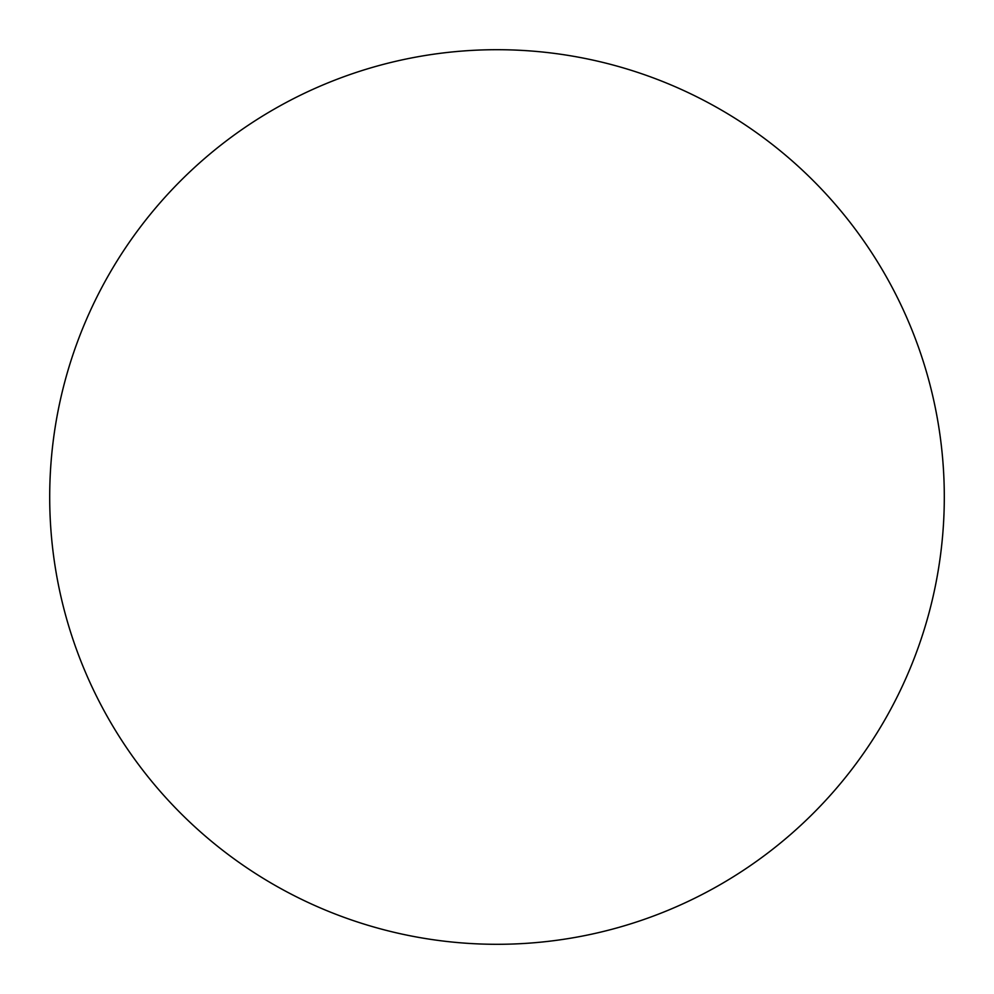 <?xml version="1.0" encoding="UTF-8"?>
<svg xmlns="http://www.w3.org/2000/svg" width="994" height="994" viewBox="0 0 994 994"><rect width="100%" height="100%" fill="white"/><g stroke="black" fill="none" stroke-linecap="round" stroke-linejoin="round"><path stroke-width="1.49" d="M49.7 497A447.3 447.3 0 0 0 497 944.3A447.3 447.3 0 0 0 944.3 497A447.3 447.3 0 0 0 497 49.7A447.3 447.3 0 0 0 49.7 497"/></g></svg>
